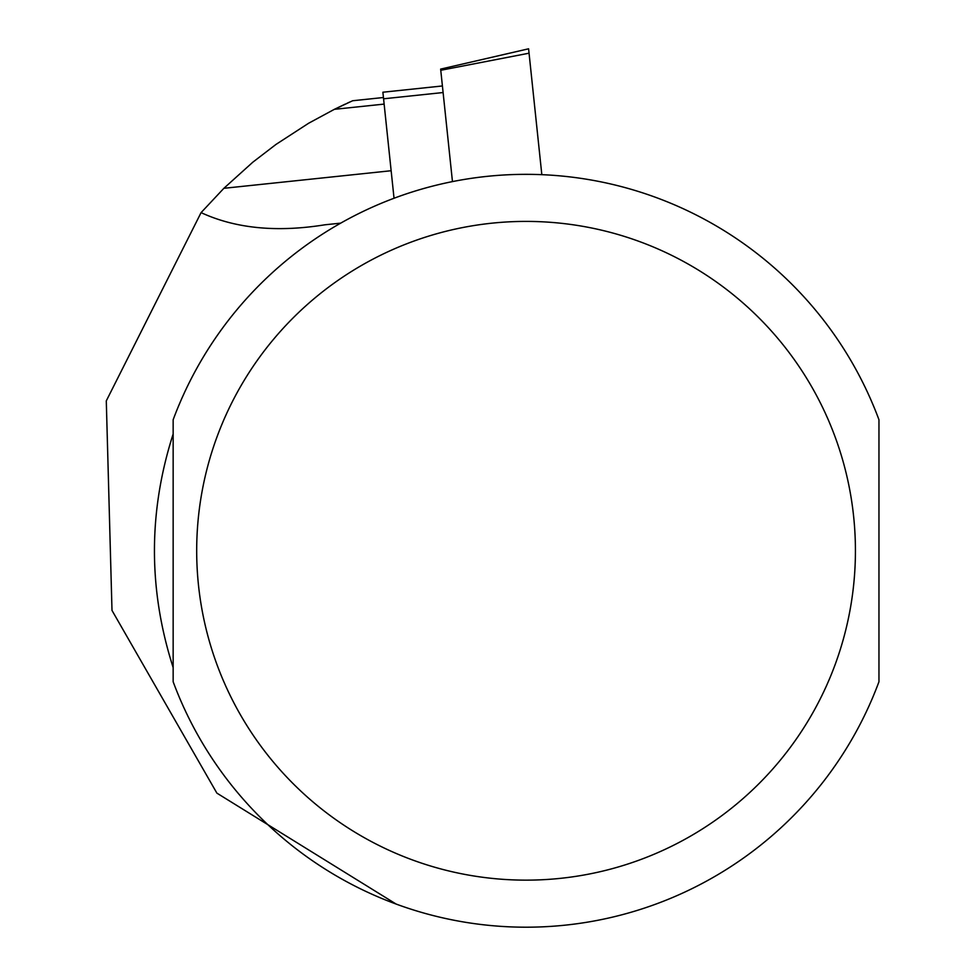 <?xml version="1.0" encoding="UTF-8"?>
<svg xmlns="http://www.w3.org/2000/svg" width="976" height="976" viewBox="0 0 976 976"><rect width="100%" height="100%" fill="white"/><g stroke="black" fill="none" stroke-linecap="round" stroke-linejoin="round"><path stroke-width="1.46" d="M173.155 433.991C148.206 511.851 148.206 589.699 173.155 667.56L173.155 433.991M396.183 904.093L216.879 793.122L111.996 610.427L106.286 400.892L201.08 212.622C235.46 228.506 276.733 232.556 324.923 224.797L340.709 223.138M878.961 433.991L878.961 667.56M878.961 419.778L878.961 681.76A376.431 376.431 0 0 1 173.155 681.76L173.155 419.778A376.431 376.431 0 0 1 878.961 419.778A376.431 376.431 0 0 0 173.155 419.778M383.446 97.515L352.641 100.748L334.378 109.324L345.077 104.176M347.346 103.127L349.969 101.943M384.141 104.09L334.378 109.324L308.672 123.22L275.988 144.424L252.796 162.211L223.87 188.307L201.08 212.622M394.036 198.262L393.413 192.333L394.036 198.262M442.409 85.961L382.885 92.22L393.413 192.333M452.461 181.609L440.64 69.101L440.762 70.284L529.053 53.192L541.826 174.68M529.053 53.192L528.589 48.8L440.64 69.101M855.427 550.769A329.376 329.376 0 0 1 361.364 836.017A329.376 329.376 0 0 1 361.364 265.533A329.376 329.376 0 0 1 855.427 550.769M391.144 170.727L223.87 188.307M383.58 98.796L443.104 92.537"/></g></svg>
